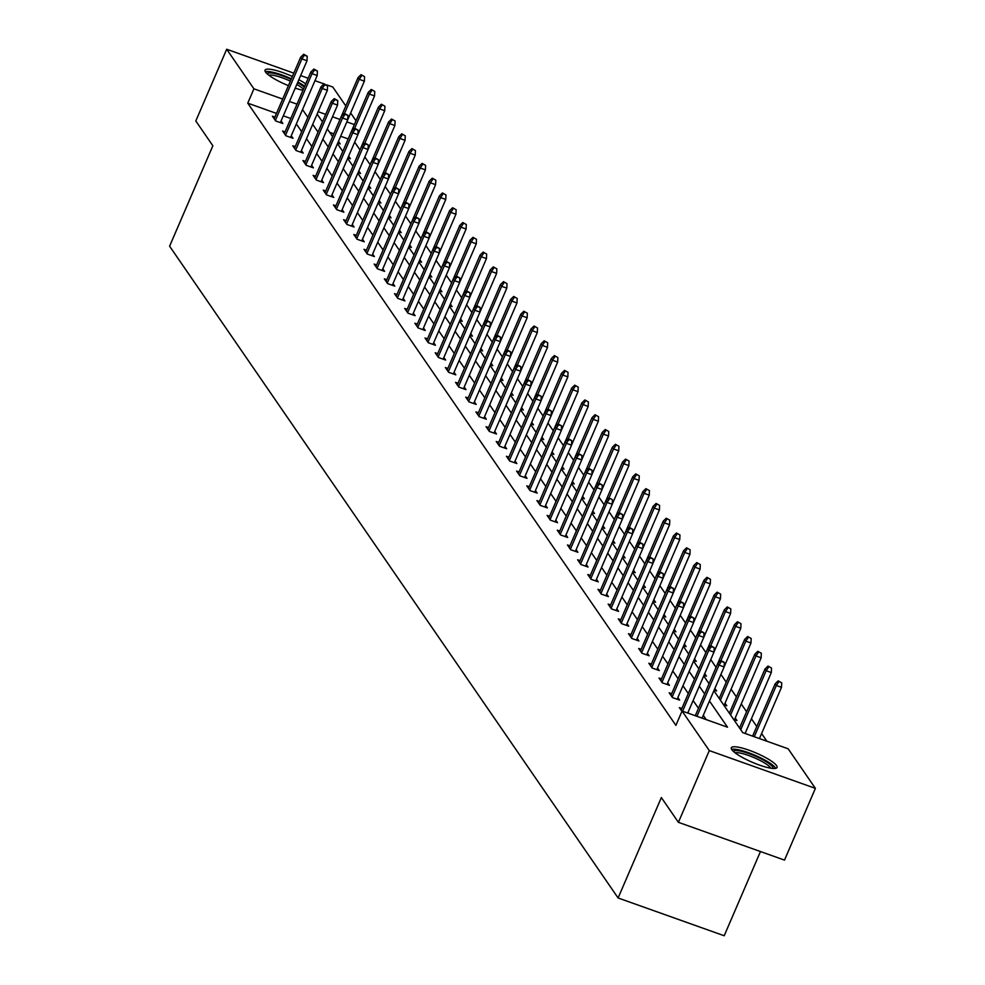 <?xml version="1.0" encoding="UTF-8"?>
<svg xmlns="http://www.w3.org/2000/svg" width="985" height="985" viewBox="0 0 985 985"><rect width="100%" height="100%" fill="white"/><g stroke="black" fill="none" stroke-linecap="round" stroke-linejoin="round"><path stroke-width="1.48" d="M731.83 749.671A24.884 5.011 -156.7 0 1 731.338 747.787A24.884 5.011 -156.7 0 1 752.626 751.555A24.884 5.011 -156.7 0 1 776.562 765.604A24.884 5.011 -156.7 0 1 777.042 767.475A24.884 5.011 -156.7 0 1 755.766 763.707A24.884 5.011 -156.7 0 1 731.83 749.671M288.433 85.646A24.884 5.011 -156.7 0 1 265.531 72.028A24.884 5.011 -156.7 0 1 265.051 70.144A24.884 5.011 -156.7 0 1 292.373 76.485M298.861 79.699A24.884 5.011 -156.7 0 1 305.732 83.885M302.986 90.275A24.884 5.011 -156.7 0 1 295.217 88.145M760.457 851.545L724.197 935.75L618.1 897.975L169.605 246.201L212.858 145.768L195.806 120.983L226.698 49.25L293.813 73.149M327.008 84.969L332.795 87.025L345.821 105.961M350.66 112.992L355.991 120.749M766.909 741.225L761.602 733.529M756.763 726.499L751.432 718.742M746.593 711.712L741.249 703.955M736.423 696.937L731.079 689.168M726.24 682.149L720.921 674.405M716.07 667.362L710.751 659.618M705.9 652.575L700.569 644.843M695.73 637.788L690.399 630.055M685.548 623L680.229 615.268M675.378 608.225L670.059 600.481M665.207 593.438L659.876 585.693M655.025 578.651L649.706 570.918M644.855 563.863L639.536 556.131M634.685 549.076L629.353 541.344M624.515 534.301L619.183 526.556M614.332 519.514L609.013 511.769M604.162 504.726L598.831 496.982M593.992 489.939L588.661 482.207M583.809 475.152L578.49 467.419M573.639 460.364L568.32 452.632M563.469 445.589L558.138 437.845M553.287 430.802L547.968 423.058M543.117 416.015L537.798 408.283M532.947 401.227L527.615 393.495M522.776 386.44L517.445 378.708M512.594 371.665L507.275 363.921M502.424 356.878L497.105 349.133M492.254 342.09L486.922 334.346M482.071 327.303L476.752 319.571M471.901 312.516L466.582 304.784M461.731 297.741L456.4 289.996M451.561 282.954L446.23 275.209M441.379 268.166L436.06 260.422M431.208 253.379L425.889 245.647M421.038 238.592L415.707 230.859M410.856 223.804L405.537 216.072M400.686 209.029L395.367 201.285M390.516 194.242L385.184 186.497M380.345 179.455L375.014 171.722M370.163 164.667L364.844 156.935M359.993 149.88L354.662 142.148M713.891 690.731L742.715 732.618L788.16 748.797L815.395 788.369L709.298 750.595L682.076 711.022L727.521 727.201L709.471 700.988M709.298 750.595L678.406 822.327L784.503 860.102L815.395 788.369M300.634 75.574L308.157 78.258M314.978 80.684L323.979 83.885M681.842 708.486L679.367 707.612L681.94 711.342M688.035 712.352L688.774 713.411M661.489 678.924L659.014 678.037L662.277 682.777L669.443 685.326L667.695 682.777M641.149 649.349L638.674 648.475L641.937 653.203L649.103 655.764L647.342 653.215M620.796 619.774L618.321 618.9L621.584 623.64L628.75 626.189L627.002 623.64M600.456 590.212L597.981 589.325L601.232 594.066L608.41 596.615L606.649 594.066M580.103 560.637L577.629 559.763L580.891 564.504L588.057 567.052L586.297 564.504M559.751 531.075L557.276 530.189L560.539 534.929L567.705 537.478L565.956 534.929M539.411 501.5L536.936 500.614L540.199 505.354L547.365 507.915L545.604 505.354M519.058 471.926L516.583 471.052L519.846 475.792L527.012 478.341L525.264 475.792M498.718 442.363L496.243 441.477L499.506 446.217L506.672 448.766L504.911 446.217M478.365 412.789L475.89 411.902L479.153 416.643L486.319 419.204L484.571 416.643M458.013 383.214L455.55 382.34L458.801 387.08L465.979 389.629L464.218 387.08M437.672 353.652L435.198 352.765L438.46 357.506L445.626 360.054L443.866 357.506M417.32 324.077L414.845 323.203L418.108 327.931L425.274 330.492L423.525 327.943M396.98 294.515L394.505 293.628L397.768 298.369L404.933 300.918L403.173 298.369M376.627 264.94L374.152 264.054L377.415 268.794L384.581 271.355L382.833 268.794M356.287 235.366L353.812 234.492L357.062 239.232L364.241 241.781L362.48 239.232M335.934 205.803L333.459 204.917L336.722 209.657L343.888 212.206L342.127 209.657M315.582 176.229L313.107 175.342L316.37 180.083L323.536 182.644L321.787 180.083M295.241 146.654L292.767 145.78L296.029 150.52L303.195 153.069L301.435 150.52M274.889 117.092L272.414 116.205L275.677 120.946L282.843 123.494L281.094 120.946M706.257 719.641L703.302 715.332M698.463 708.301L693.12 700.544M688.293 693.514L682.95 685.757M678.111 678.739L672.78 670.982M667.941 663.952L662.597 656.195M657.771 649.164L652.427 641.407M647.588 634.377L642.257 626.62M637.418 619.59L632.087 611.833M627.248 604.815L621.904 597.045M617.078 590.027L611.734 582.27M606.895 575.24L601.564 567.483M596.725 560.453L591.382 552.696M586.555 545.665L581.212 537.909M576.373 530.89L571.041 523.121M566.203 516.103L560.859 508.346M556.033 501.316L550.689 493.559M545.85 486.528L540.519 478.772M535.68 471.741L530.349 463.984M525.51 456.954L520.166 449.197M515.34 442.179L509.996 434.422M505.157 427.392L499.826 419.635M494.987 412.604L489.644 404.847M484.817 397.817L479.473 390.06M474.635 383.03L469.303 375.273M464.464 368.255L459.133 360.485M454.294 353.467L448.951 345.71M444.124 338.68L438.781 330.923M433.942 323.893L428.61 316.136M423.772 309.105L418.428 301.348M413.601 294.318L408.258 286.561M403.419 279.543L398.088 271.786M393.249 264.756L387.918 256.999M383.079 249.968L377.735 242.212M372.909 235.181L367.565 227.424M362.726 220.394L357.395 212.637M352.556 205.619L347.212 197.85M342.386 190.831L337.042 183.075M332.204 176.044L326.872 168.287M322.033 161.257L316.69 153.5M311.863 146.469L306.52 138.713M301.681 131.694L296.35 123.925M290.821 118.508L283.298 115.824M276.477 113.398L247.752 103.166L675.895 725.366L682.076 711.022M285.071 131.879L282.596 130.993L285.847 135.733L293.025 138.282L291.264 135.733M305.412 161.441L302.937 160.567L306.2 165.308L313.365 167.856L311.617 165.308M325.764 191.016L323.289 190.13L326.552 194.87L333.718 197.419L331.957 194.87M346.104 220.578L343.63 219.704L346.892 224.445L354.058 226.993L352.31 224.445M366.457 250.153L363.982 249.279L367.245 254.007L374.411 256.568L372.65 254.019M386.797 279.728L384.322 278.841L387.585 283.582L394.763 286.13L393.003 283.582M407.15 309.29L404.675 308.416L407.938 313.156L415.104 315.705L413.355 313.156M427.502 338.865L425.027 337.978L428.278 342.718L435.456 345.279L433.695 342.718M447.843 368.439L445.368 367.553L448.631 372.293L455.796 374.842L454.048 372.293M468.195 398.002L465.72 397.127L468.983 401.868L476.149 404.416L474.388 401.868M488.535 427.576L486.061 426.69L489.323 431.43L496.489 433.991L494.741 431.43M508.888 457.151L506.413 456.264L509.676 461.005L516.842 463.553L515.081 461.005M529.24 486.713L526.766 485.839L530.016 490.567L537.194 493.128L535.434 490.579M549.581 516.288L547.106 515.401L550.369 520.142L557.535 522.69L555.786 520.142M569.933 545.85L567.458 544.976L570.721 549.716L577.887 552.265L576.126 549.716M590.274 575.425L587.799 574.538L591.062 579.279L598.227 581.839L596.479 579.279M610.626 604.999L608.151 604.113L611.414 608.853L618.58 611.402L616.819 608.853M630.966 634.562L628.492 633.687L631.754 638.428L638.933 640.976L637.172 638.428M651.319 664.136L648.844 663.25L652.107 667.99L659.273 670.551L657.524 667.99M671.671 693.711L669.197 692.824L672.447 697.565L679.625 700.113L677.865 697.565M678.406 822.327L661.354 797.542L618.1 897.975M247.752 103.166L253.933 88.822L226.698 49.25M317.121 114.112L322.452 121.869M327.291 128.9L332.635 136.656M337.461 143.687L342.805 151.444L368.205 92.405L371.222 89.463L374.743 91.42L371.222 89.463M347.643 158.474L352.975 166.231M357.814 173.249L363.145 181.006L388.558 121.968L391.574 119.025L395.083 120.995L391.574 119.025M367.984 188.036L373.327 195.793L398.728 136.755L401.745 133.812L405.266 135.782L401.745 133.812M378.154 202.824L383.497 210.581M388.336 217.611L393.668 225.368M398.506 232.398L403.85 240.155L429.251 181.105L432.267 178.162L435.789 180.132L432.267 178.162M408.677 247.173L414.02 254.943L439.421 195.892L442.437 192.949L445.959 194.919L442.437 192.949M418.859 261.961L424.19 269.718L449.603 210.679L452.608 207.736L456.129 209.706L452.608 207.736M429.029 276.748L434.373 284.505M439.199 291.535L444.543 299.292M449.382 306.323L454.713 314.08M459.552 321.098L464.883 328.867L490.296 269.816L493.313 266.873L496.822 268.843L493.313 266.873M469.722 335.885L475.065 343.642L500.466 284.603L503.483 281.661L507.004 283.631L503.483 281.661M479.892 350.672L485.236 358.429L510.636 299.391L513.653 296.448L517.174 298.418L513.653 296.448M490.074 365.46L495.406 373.216L520.819 314.178L523.823 311.235L527.344 313.205L523.823 311.235M500.245 380.247L505.588 388.004M510.415 395.034L515.758 402.791M520.597 409.809L525.928 417.566L551.329 358.528L554.346 355.585L557.867 357.555L554.346 355.585M530.767 424.597L536.099 432.353L561.512 373.315L564.528 370.372L568.037 372.342L564.528 370.372M540.937 439.384L546.281 447.141M551.107 454.171L556.451 461.928L581.852 402.89L584.868 399.947L588.39 401.917L584.868 399.947M561.29 468.958L566.621 476.715M571.46 483.733L576.804 491.503M581.63 498.521L586.974 506.278M591.813 513.308L597.144 521.065L622.557 462.027L625.561 459.084L629.083 461.054L625.561 459.084M601.983 528.095L607.314 535.852L632.727 476.814L635.744 473.871L639.253 475.841L635.744 473.871M612.153 542.883L617.496 550.64L642.897 491.601L645.914 488.659L649.435 490.616L645.914 488.659M622.323 557.67L627.667 565.427M632.505 572.445L637.837 580.202M642.676 587.232L648.019 594.989L673.42 535.951L676.436 533.008L679.958 534.978L676.436 533.008M652.846 602.02L658.189 609.777L683.59 550.738L686.607 547.795L690.128 549.765L686.607 547.795M663.028 616.807L668.359 624.564M673.198 631.594L678.542 639.351L703.943 580.3L706.959 577.358L710.48 579.328L706.959 577.358M683.368 646.369L688.712 654.138M693.551 661.157L698.882 668.913M703.721 675.944L709.052 683.701M354.354 124.578L346.843 121.906M340.01 119.468L332.499 116.796M325.69 114.371L318.155 111.687M297.002 104.164L289.479 101.48M282.658 99.054L253.933 88.822M704.644 693.957L699.301 686.2M694.462 679.17L689.131 671.413M684.292 664.383L678.961 656.626M674.122 649.607L668.778 641.838M663.952 634.82L658.608 627.063M653.769 620.033L648.438 612.276M643.599 605.246L638.255 597.489M633.429 590.458L628.085 582.701M623.246 575.683L617.915 567.914M613.076 560.896L607.733 553.139M602.906 546.109L597.563 538.352M592.724 531.321L587.392 523.564M582.554 516.534L577.222 508.777M572.384 501.747L567.04 493.99M562.213 486.972L556.87 479.215M552.031 472.184L546.7 464.427M541.861 457.397L536.517 449.64M531.691 442.61L526.347 434.853M521.508 427.822L516.177 420.066M511.338 413.047L506.007 405.278M501.168 398.26L495.824 390.503M490.998 383.473L485.654 375.716M480.815 368.685L475.484 360.929M470.645 353.898L465.302 346.141M460.475 339.111L455.132 331.354M450.293 324.336L444.961 316.579M440.123 309.549L434.791 301.792M429.952 294.761L424.609 287.004M419.782 279.974L414.439 272.217M409.6 265.187L404.269 257.43M399.43 250.412L394.086 242.642M389.26 235.624L383.916 227.867M379.077 220.837L373.746 213.08M368.907 206.05L363.563 198.293M358.737 191.262L353.393 183.505M348.555 176.487L343.223 168.718M338.384 161.7L333.053 153.943M328.214 146.913L322.871 139.156M318.044 132.125L312.701 124.369M307.862 117.338L302.53 109.581M348.173 138.922L340.662 136.25M333.829 133.825L329.655 132.335M745.386 732.766L746.113 733.825M735.216 717.991L736.965 720.54L733.566 719.321M725.034 703.204L726.795 705.753L723.396 704.546M714.876 688.441L716.624 690.965L714.162 690.091M704.706 673.654L706.442 676.178L703.992 675.304M694.536 658.866L696.272 661.391L693.822 660.516M684.353 644.079L686.102 646.616L683.639 645.741M674.183 629.292L675.932 631.828L673.469 630.954M664.013 614.505L665.749 617.041L663.299 616.167M653.843 599.73L655.579 602.254L653.129 601.379M643.661 584.942L645.409 587.466L642.946 586.592M633.49 570.155L635.226 572.691L632.776 571.817M623.32 555.368L625.056 557.904L622.606 557.03M613.138 540.58L614.886 543.117L612.424 542.242M602.968 525.805L604.716 528.329L602.254 527.455M592.798 511.018L594.534 513.542L592.083 512.668M582.627 496.231L584.364 498.767L581.913 497.893M572.445 481.443L574.193 483.98L571.731 483.106M562.275 466.656L564.011 469.192L561.561 468.318M552.105 451.881L553.841 454.405L551.391 453.531M541.922 437.094L543.671 439.618L541.208 438.744M531.752 422.306L533.501 424.831L531.038 423.956M521.582 407.519L523.318 410.055L520.868 409.181M511.4 392.732L513.148 395.268L510.698 394.394M501.23 377.944L502.978 380.481L500.515 379.607M491.059 363.169L492.796 365.694L490.345 364.819M480.889 348.382L482.625 350.906L480.175 350.032M470.707 333.595L472.455 336.131L469.993 335.257M460.537 318.808L462.273 321.344L459.823 320.47M450.367 304.02L452.103 306.557L449.652 305.682M440.184 289.245L441.933 291.769L439.47 290.895M430.014 274.458L431.762 276.982L429.3 276.108M419.844 259.671L421.58 262.195L419.13 261.32M409.674 244.883L411.41 247.42L408.96 246.546M399.491 230.096L401.24 232.632L398.777 231.758M389.321 215.309L391.057 217.845L388.607 216.971M379.151 200.534L380.887 203.058L378.437 202.184M368.969 185.746L370.717 188.27L368.255 187.396M358.799 170.959L360.547 173.495L358.084 172.621M348.628 156.172L350.364 158.708L347.914 157.834M338.458 141.384L340.194 143.921L337.744 143.047M280.368 122.62L307.024 60.738L301.866 58.903L275.344 120.466M304.353 55.197L307.221 56.219L303.7 54.249L304.353 55.197L301.866 58.903L300.684 57.192L274.175 118.754M307.024 60.738L307.221 56.219M303.7 54.249L300.684 57.192M364.573 76.645L361.052 74.675L364.573 76.645L364.364 81.164L359.205 79.317L358.035 77.618L332.61 136.632M361.704 75.623L359.205 79.317L344.516 113.435M364.364 81.164L347.717 119.813M358.035 77.618L361.052 74.675M290.55 137.407L317.195 75.525L312.036 73.678L285.515 135.253M314.523 69.984L317.392 71.006L313.87 69.036L314.523 69.984L312.036 73.678L310.866 71.979L284.345 133.541M317.195 75.525L317.392 71.006M313.87 69.036L310.866 71.979M300.721 152.182L327.365 90.312L322.206 88.465L295.697 150.04M324.705 84.772L327.574 85.794L324.053 83.823L324.705 84.772L322.206 88.465L321.036 86.766L294.515 148.329M327.365 90.312L327.574 85.794M324.053 83.823L321.036 86.766M374.743 91.42L374.546 95.939L369.387 94.104L354.686 128.222M371.874 90.398L369.387 94.104L368.205 92.405M374.546 95.939L357.887 134.6M384.913 106.208L381.392 104.238L384.913 106.208L384.716 110.726L379.557 108.892L378.388 107.18L352.962 166.206M382.045 105.186L379.557 108.892L364.869 143.01M384.716 110.726L368.07 149.388M378.388 107.18L381.392 104.238M267.132 73.776A21.535 4.346 -156.7 0 1 273.424 73.296A21.535 4.346 -156.7 0 1 291.117 79.403M297.568 82.678A21.535 4.346 -156.7 0 1 304.316 87.16M303.454 89.192A19.934 4.026 23.3 0 0 296.805 84.451M290.378 81.139A19.934 4.026 23.3 0 0 273.805 75.402A19.934 4.026 23.3 0 0 268.831 75.192M291.375 78.812A24.723 4.987 23.3 0 0 271.417 71.967A24.723 4.987 23.3 0 0 265.322 71.696M304.722 86.212A24.723 4.987 23.3 0 0 297.852 82.026M733.419 751.432A21.535 4.346 -156.7 0 1 739.71 750.939A21.535 4.346 -156.7 0 1 761.959 759.287A21.535 4.346 -156.7 0 1 772.979 768.46M770.775 768.189A19.934 4.026 23.3 0 0 758.709 759.767A19.934 4.026 23.3 0 0 740.092 753.045A19.934 4.026 23.3 0 0 735.13 752.848M775.724 768.337A24.723 4.987 23.3 0 0 760.703 757.896A24.723 4.987 23.3 0 0 737.716 749.61A24.723 4.987 23.3 0 0 731.621 749.339M310.891 166.97L337.547 105.087L332.376 103.253L305.867 164.815M334.875 99.559L337.744 100.569L334.223 98.611L334.875 99.559L332.376 103.253L331.206 101.553L304.697 163.116M337.547 105.087L337.744 100.569M334.223 98.611L331.206 101.553M395.083 120.995L394.887 125.514L389.728 123.679L375.039 157.785M392.227 119.973L389.728 123.679L388.558 121.968M394.887 125.514L378.24 164.175M321.061 181.757L347.717 119.874L342.558 118.04L316.037 179.602M345.046 114.334L347.914 115.356L344.393 113.386L345.046 114.334L342.558 118.04L341.376 116.329L314.868 177.903M347.717 119.874L347.914 115.356M344.393 113.386L341.376 116.329M405.266 135.782L405.069 140.301L399.898 138.466L385.209 172.572M402.397 134.76L399.898 138.466L398.728 136.755M405.069 140.301L388.41 178.962M331.243 196.544L357.887 134.662L352.728 132.827L326.22 194.39M355.228 129.121L358.084 130.143L354.575 128.173L355.228 129.121L352.728 132.827L351.559 131.116L325.038 192.678M357.887 134.662L358.084 130.143M354.575 128.173L351.559 131.116M415.436 150.57L411.915 148.6L415.436 150.57L415.239 155.088L410.08 153.241L408.898 151.542L383.485 210.556M412.567 149.548L410.08 153.241L395.391 187.359M415.239 155.088L398.593 193.75M408.898 151.542L411.915 148.6M341.413 211.332L368.07 149.449L362.899 147.615L336.39 209.177M365.398 143.908L368.267 144.93L364.745 142.96L365.398 143.908L362.899 147.615L361.729 145.903L335.22 207.466M368.07 149.449L368.267 144.93M364.745 142.96L361.729 145.903M425.606 165.357L422.085 163.387L425.606 165.357L425.409 169.863L420.25 168.029L419.081 166.33L393.655 225.343M422.737 164.335L420.25 168.029L405.561 202.147M425.409 169.863L408.763 208.525M419.081 166.33L422.085 163.387M351.583 226.119L378.24 164.236L373.081 162.39L346.56 223.964M375.568 158.696L378.437 159.718L374.916 157.748L375.568 158.696L373.081 162.39L371.899 160.69L345.39 222.253M378.24 164.236L378.437 159.718M374.916 157.748L371.899 160.69M435.789 180.132L435.592 184.651L430.42 182.816L415.732 216.934M432.92 179.11L430.42 182.816L429.251 181.105M435.592 184.651L418.933 223.312M361.766 240.894L388.41 179.011L383.251 177.177L356.742 238.739M385.738 173.483L388.607 174.505L385.086 172.535L385.738 173.483L383.251 177.177L382.082 175.478L355.56 237.04M388.41 179.011L388.607 174.505M385.086 172.535L382.082 175.478M445.959 194.919L445.762 199.438L440.603 197.603L425.902 231.709M443.09 193.897L440.603 197.603L439.421 195.892M445.762 199.438L429.115 238.099M371.936 255.681L398.58 193.799L393.421 191.964L366.912 253.527M395.921 188.258L398.79 189.28L395.268 187.31L395.921 188.258L393.421 191.964L392.252 190.253L365.731 251.828M398.58 193.799L398.79 189.28M395.268 187.31L392.252 190.253M382.106 270.469L408.763 208.586L403.604 206.751L377.083 268.314M406.091 203.045L408.96 204.067L405.438 202.097L406.091 203.045L403.604 206.751L402.422 205.04L375.913 266.615M408.763 208.586L408.96 204.067M405.438 202.097L402.422 205.04M392.289 285.256L418.933 223.373L413.774 221.539L387.253 283.101M416.261 217.833L419.13 218.855L415.608 216.885L416.261 217.833L413.774 221.539L412.592 219.827L386.083 281.39M418.933 223.373L419.13 218.855M415.608 216.885L412.592 219.827M402.459 300.043L429.103 238.161L423.944 236.314L397.435 297.889M426.443 232.62L429.3 233.642L425.791 231.672L426.443 232.62L423.944 236.314L422.774 234.615L396.253 296.177M429.103 238.161L429.3 233.642M425.791 231.672L422.774 234.615M412.629 314.818L439.285 252.948L434.114 251.101L407.605 312.676M436.614 247.407L439.482 248.429L435.961 246.459L436.614 247.407L434.114 251.101L432.944 249.402L406.436 310.964M439.285 252.948L439.482 248.429M435.961 246.459L432.944 249.402M422.799 329.606L449.456 267.723L444.297 265.888L417.775 327.451M446.784 262.195L449.652 263.204L446.131 261.247L446.784 262.195L444.297 265.888L443.115 264.189L416.606 325.752M449.456 267.723L449.652 263.204M446.131 261.247L443.115 264.189M432.981 344.393L459.626 282.51L454.467 280.676L427.958 342.238M456.954 276.97L459.823 277.992L456.301 276.022L456.954 276.97L454.467 280.676L453.297 278.964L426.776 340.539M459.626 282.51L459.823 277.992M456.301 276.022L453.297 278.964M443.151 359.18L469.796 297.298L464.637 295.463L438.128 357.026M467.136 291.757L470.005 292.779L466.484 290.809L467.136 291.757L464.637 295.463L463.467 293.752L436.958 355.314M469.796 297.298L470.005 292.779M466.484 290.809L463.467 293.752M453.322 373.968L479.978 312.085L474.819 310.25L448.298 371.813M477.306 306.544L480.175 307.566L476.654 305.596L477.306 306.544L474.819 310.25L473.637 308.539L447.128 370.101M479.978 312.085L480.175 307.566M476.654 305.596L473.637 308.539M463.504 388.743L490.148 326.872L484.989 325.025L458.468 386.6M487.476 321.332L490.345 322.354L486.824 320.384L487.476 321.332L484.989 325.025L483.82 323.326L457.299 384.889M490.148 326.872L490.345 322.354M486.824 320.384L483.82 323.326M456.129 209.706L455.932 214.225L450.773 212.391L436.084 246.496M453.26 208.685L450.773 212.391L449.603 210.679M455.932 214.225L439.285 252.886M466.311 224.494L462.79 222.524L466.311 224.494L466.102 229.012L460.943 227.166L459.773 225.466L434.348 284.493M463.442 223.472L460.943 227.166L446.254 261.284M466.102 229.012L449.456 267.674M459.773 225.466L462.79 222.524M476.481 239.281L472.96 237.311L476.481 239.281L476.284 243.787L471.113 241.953L469.943 240.254L444.531 299.268M473.613 238.259L471.113 241.953L456.424 276.071M476.284 243.787L459.626 282.449M469.943 240.254L472.96 237.311M486.652 254.056L483.13 252.086L486.652 254.056L486.455 258.575L481.296 256.74L480.114 255.029L454.701 314.055M483.783 253.034L481.296 256.74L466.607 290.858M486.455 258.575L469.808 297.236M480.114 255.029L483.13 252.086M496.822 268.843L496.625 273.362L491.466 271.528L476.777 305.633M493.965 267.822L491.466 271.528L490.296 269.816M496.625 273.362L479.978 312.023M507.004 283.631L506.807 288.149L501.636 286.315L486.947 320.421M504.135 282.609L501.636 286.315L500.466 284.603M506.807 288.149L490.148 326.811M517.174 298.418L516.977 302.937L511.818 301.09L497.117 335.208M514.305 297.396L511.818 301.09L510.636 299.391M516.977 302.937L500.331 341.598M527.344 313.205L527.147 317.724L521.988 315.877L507.3 349.995M524.476 312.183L521.988 315.877L520.819 314.178M527.147 317.724L510.501 356.385M537.527 327.98L534.005 326.023L537.527 327.98L537.317 332.499L532.159 330.664L530.989 328.965L505.564 387.979M534.658 326.971L532.159 330.664L517.47 364.782M537.317 332.499L520.671 371.16M530.989 328.965L534.005 326.023M547.697 342.768L544.176 340.798L547.697 342.768L547.5 347.286L542.341 345.452L541.159 343.74L515.746 402.767M544.828 341.746L542.341 345.452L527.64 379.57M547.5 347.286L530.841 385.948M541.159 343.74L544.176 340.798M473.674 403.53L500.318 341.647L495.16 339.813L468.651 401.375M497.659 336.119L500.515 337.141L497.006 335.171L497.659 336.119L495.16 339.813L493.99 338.114L467.469 399.676M500.318 341.647L500.515 337.141M497.006 335.171L493.99 338.114M557.867 357.555L557.67 362.074L552.511 360.239L537.822 394.345M554.998 356.533L552.511 360.239L551.329 358.528M557.67 362.074L541.024 400.735M483.844 418.317L510.501 356.435L505.33 354.6L478.821 416.162M507.829 350.894L510.698 351.916L507.176 349.946L507.829 350.894L505.33 354.6L504.16 352.889L477.651 414.463M510.501 356.435L510.698 351.916M507.176 349.946L504.16 352.889M568.037 372.342L567.84 376.861L562.681 375.026L547.992 409.132M565.181 371.32L562.681 375.026L561.512 373.315M567.84 376.861L551.194 415.522M494.014 433.104L520.671 371.222L515.512 369.387L488.991 430.95M517.999 365.681L520.868 366.703L517.347 364.733L517.999 365.681L515.512 369.387L514.33 367.676L487.821 429.238M520.671 371.222L520.868 366.703M517.347 364.733L514.33 367.676M578.22 387.13L574.698 385.16L578.22 387.13L578.023 391.648L572.851 389.801L571.682 388.102L546.269 447.116M575.351 386.108L572.851 389.801L558.163 423.919M578.023 391.648L561.364 430.31M571.682 388.102L574.698 385.16M504.197 447.892L530.841 386.009L525.682 384.175L499.173 445.737M528.169 380.469L531.038 381.49L527.529 379.52L528.169 380.469L525.682 384.175L524.512 382.463L497.991 444.026M530.841 386.009L531.038 381.49M527.529 379.52L524.512 382.463M588.39 401.917L588.193 406.423L583.034 404.589L568.333 438.707M585.521 400.895L583.034 404.589L581.852 402.89M588.193 406.423L571.546 445.085M514.367 462.679L541.024 400.796L535.852 398.95L509.344 460.524M538.352 395.256L541.221 396.278L537.699 394.308L538.352 395.256L535.852 398.95L534.683 397.25L508.174 458.813M541.024 400.796L541.221 396.278M537.699 394.308L534.683 397.25M598.56 416.692L595.038 414.722L598.56 416.692L598.363 421.211L593.204 419.376L592.034 417.665L566.609 476.691M595.691 415.67L593.204 419.376L578.515 453.494M598.363 421.211L581.716 459.872M592.034 417.665L595.038 414.722M524.537 477.454L551.194 415.584L546.035 413.737L519.514 475.299M548.522 410.043L551.391 411.065L547.869 409.095L548.522 410.043L546.035 413.737L544.853 412.038L518.344 473.6M551.194 415.584L551.391 411.065M547.869 409.095L544.853 412.038M608.742 431.479L605.221 429.509L608.742 431.479L608.533 435.998L603.374 434.163L602.204 432.452L576.779 491.478M605.873 430.457L603.374 434.163L588.685 468.269M608.533 435.998L591.886 474.659M602.204 432.452L605.221 429.509M534.72 492.241L561.364 430.359L556.205 428.524L529.684 490.087M558.692 424.818L561.561 425.84L558.039 423.882L558.692 424.818L556.205 428.524L555.035 426.813L528.514 488.388M561.364 430.359L561.561 425.84M558.039 423.882L555.035 426.813M618.912 446.267L615.391 444.297L618.912 446.267L618.715 450.785L613.556 448.951L612.375 447.239L586.962 506.265M616.044 445.245L613.556 448.951L598.855 483.056M618.715 450.785L602.057 489.446M612.375 447.239L615.391 444.297M544.89 507.029L571.534 445.146L566.375 443.312L539.866 504.874M568.874 439.606L571.743 440.627L568.222 438.657L568.874 439.606L566.375 443.312L565.205 441.6L538.684 503.175M571.534 445.146L571.743 440.627M568.222 438.657L565.205 441.6M555.06 521.816L581.716 459.933L576.557 458.099L550.036 519.661M579.045 454.393L581.913 455.415L578.392 453.445L579.045 454.393L576.557 458.099L575.375 456.387L548.867 517.95M581.716 459.933L581.913 455.415M578.392 453.445L575.375 456.387M565.242 536.603L591.886 474.721L586.728 472.886L560.206 534.449M589.215 469.18L592.083 470.202L588.562 468.232L589.215 469.18L586.728 472.886L585.546 471.175L559.037 532.737M591.886 474.721L592.083 470.202M588.562 468.232L585.546 471.175M575.412 551.378L602.057 489.508L596.898 487.661L570.389 549.236M599.397 483.967L602.254 484.989L598.745 483.019L599.397 483.967L596.898 487.661L595.728 485.962L569.207 547.525M602.057 489.508L602.254 484.989M598.745 483.019L595.728 485.962M629.083 461.054L628.886 465.573L612.239 504.234L607.068 502.448L580.559 564.011M612.436 499.764L608.915 497.807L612.436 499.764L612.239 504.283L585.582 566.166M609.567 498.755L607.068 502.448L605.898 500.749L579.389 562.312M608.915 497.807L605.898 500.749M595.753 580.953L622.409 519.07L617.25 517.236L590.729 578.798M619.737 513.53L622.606 514.552L619.085 512.582L619.737 513.53L617.25 517.236L616.068 515.524L589.559 577.099M622.409 519.07L622.606 514.552M619.085 512.582L616.068 515.524M605.935 595.74L632.579 533.858L627.42 532.023L600.912 593.586M629.908 528.317L632.776 529.339L629.255 527.369L629.908 528.317L627.42 532.023L626.251 530.312L599.73 591.874M632.579 533.858L632.776 529.339M629.255 527.369L626.251 530.312M616.105 610.528L642.749 548.645L637.591 546.81L611.082 608.373M640.09 543.104L642.959 544.126L639.437 542.156L640.09 543.104L637.591 546.81L636.421 545.099L609.9 606.662M642.749 548.645L642.959 544.126M639.437 542.156L636.421 545.099M626.275 625.315L652.932 563.432L647.773 561.585L621.252 623.16M650.26 557.892L653.129 558.914L649.607 556.944L650.26 557.892L647.773 561.585L646.591 559.886L620.082 621.449M652.932 563.432L653.129 558.914M649.607 556.944L646.591 559.886M636.458 640.09L663.102 578.207L657.943 576.373L631.422 637.935M660.43 572.679L663.299 573.701L659.778 571.731L660.43 572.679L657.943 576.373L656.773 574.674L630.252 636.236M663.102 578.207L663.299 573.701M659.778 571.731L656.773 574.674M628.886 465.573L623.727 463.726L609.038 497.844M626.214 460.032L623.727 463.726L622.557 462.027M639.253 475.841L639.056 480.36L633.897 478.513L619.208 512.631M636.396 474.819L633.897 478.513L632.727 476.814M639.056 480.36L622.409 519.009M649.435 490.616L649.238 495.135L644.067 493.3L629.378 527.418M646.566 489.607L644.067 493.3L642.897 491.601M649.238 495.135L632.579 533.796M659.605 505.404L656.084 503.433L659.605 505.404L659.408 509.922L654.249 508.088L653.067 506.376L627.654 565.402M656.736 504.382L654.249 508.088L639.561 542.206M659.408 509.922L642.762 548.583M653.067 506.376L656.084 503.433M669.775 520.191L666.266 518.221L669.775 520.191L669.578 524.71L664.419 522.875L663.25 521.163L637.824 580.19M666.907 519.169L664.419 522.875L649.731 556.981M669.578 524.71L652.932 563.371M663.25 521.163L666.266 518.221M679.958 534.978L679.761 539.497L674.59 537.662L659.901 571.768M677.089 533.956L674.59 537.662L673.42 535.951M679.761 539.497L663.102 578.158M690.128 549.765L689.931 554.284L684.772 552.437L670.071 586.555M687.259 548.744L684.772 552.437L683.59 550.738M689.931 554.284L673.284 592.945M700.298 564.553L696.777 562.583L700.298 564.553L700.101 569.059L694.942 567.225L693.772 565.525L668.347 624.539M697.429 563.531L694.942 567.225L680.253 601.342M700.101 569.059L683.455 607.72M693.772 565.525L696.777 562.583M710.48 579.328L710.271 583.846L705.112 582.012L690.423 616.13M707.612 578.306L705.112 582.012L703.943 580.3M710.271 583.846L693.625 622.508M720.651 594.115L717.129 592.145L720.651 594.115L720.454 598.634L715.282 596.799L714.113 595.088L688.7 654.114M717.782 593.093L715.282 596.799L700.594 630.905M720.454 598.634L703.795 637.295M714.113 595.088L717.129 592.145M646.628 654.877L673.272 592.995L668.113 591.16L641.604 652.723M670.613 587.454L673.469 588.476L669.96 586.506L670.613 587.454L668.113 591.16L666.943 589.449L640.422 651.023M673.272 592.995L673.469 588.476M669.96 586.506L666.943 589.449M730.821 608.902L727.299 606.932L730.821 608.902L730.624 613.421L725.465 611.587L724.283 609.875L698.87 668.901M727.952 607.88L725.465 611.587L710.776 645.692M730.624 613.421L713.977 652.082M724.283 609.875L727.299 606.932M656.798 669.665L683.455 607.782L678.283 605.947L651.774 667.51M680.783 602.241L683.652 603.263L680.13 601.293L680.783 602.241L678.283 605.947L677.114 604.236L650.605 665.811M683.455 607.782L683.652 603.263M680.13 601.293L677.114 604.236M740.991 623.69L737.482 621.72L740.991 623.69L740.794 628.208L735.635 626.361L734.465 624.662L709.04 683.688M738.134 622.668L735.635 626.361L720.946 660.479M740.794 628.208L724.147 666.87M734.465 624.662L737.482 621.72M666.968 684.452L693.625 622.569L688.466 620.735L661.945 682.297M690.953 617.029L693.822 618.051L690.3 616.081L690.953 617.029L688.466 620.735L687.284 619.023L660.775 680.586M693.625 622.569L693.822 618.051M690.3 616.081L687.284 619.023M751.173 638.477L747.652 636.507L751.173 638.477L750.976 642.996L745.805 641.149L744.635 639.45L719.222 698.463M748.304 637.455L745.805 641.149L720.392 700.175M750.976 642.996L724.32 704.866M744.635 639.45L747.652 636.507M677.151 699.239L703.795 637.357L698.636 635.51L672.127 697.084M701.123 631.816L703.992 632.838L700.47 630.868L701.123 631.816L698.636 635.51L697.466 633.811L670.945 695.373M703.795 637.357L703.992 632.838M700.47 630.868L697.466 633.811M761.343 653.252L757.822 651.282L761.343 653.252L761.146 657.771L755.987 655.936L754.805 654.225L729.392 713.251M758.475 652.23L755.987 655.936L730.562 714.962M761.146 657.771L734.49 719.653M754.805 654.225L757.822 651.282M687.739 713.041L713.965 652.144L708.806 650.297L682.58 711.207M711.305 646.603L714.174 647.625L710.653 645.655L711.305 646.603L708.806 650.297L707.636 648.598L681.128 710.16M713.965 652.144L714.174 647.625M710.653 645.655L707.636 648.598M771.514 668.039L767.992 666.069L771.514 668.039L771.317 672.558L766.158 670.723L764.988 669.012L739.563 728.038M768.645 667.017L766.158 670.723L740.732 729.75M771.317 672.558L745.091 733.468M764.988 669.012L767.992 666.069M702.083 718.151L724.147 666.919L718.988 665.084L696.924 716.317M721.476 661.391L724.344 662.4L720.823 660.442L721.476 661.391L718.988 665.084L717.806 663.385L695.262 715.726M724.147 666.919L724.344 662.4M720.823 660.442L717.806 663.385M781.696 682.827L778.175 680.857L781.696 682.827L781.487 687.345L776.328 685.511L775.158 683.799L752.614 736.14M778.827 681.805L776.328 685.511L754.264 736.731M781.487 687.345L759.435 738.565M775.158 683.799L778.175 680.857"/></g></svg>

